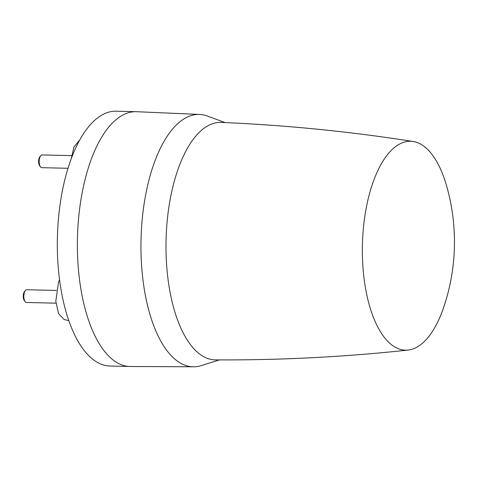 <?xml version="1.0" encoding="UTF-8"?>
<svg xmlns="http://www.w3.org/2000/svg" width="478" height="478" viewBox="0 0 478 478"><rect width="100%" height="100%" fill="white"/><g stroke="black" fill="none" stroke-linecap="round" stroke-linejoin="round"><path stroke-width="0.72" d="M365.258 213.564A104.491 45.619 -88.6 0 1 413.195 141.5A104.491 45.619 -88.6 0 1 446.589 185.811A203.897 203.897 0 0 1 443.662 307.414A104.491 45.619 -88.6 0 1 408.164 350.063A104.491 45.619 -88.6 0 1 363.872 223.644A104.491 45.619 -88.6 0 1 365.258 213.564M413.195 141.5C349.645 131.498 285.641 125.14 221.183 122.41A118.777 51.857 91.4 0 0 167.706 216.044A118.777 51.857 91.4 0 0 215.459 359.88C279.971 360.263 344.208 356.988 408.164 350.063M225.156 122.583L206.621 115.784A126.21 55.101 91.4 0 0 199.631 114.451A126.21 55.101 91.4 0 0 142.773 213.947A126.21 55.101 91.4 0 0 193.548 366.793A126.21 55.101 91.4 0 0 200.599 365.795L219.438 359.898M193.548 366.793L130.488 366.495A127.435 55.633 -88.6 0 1 130.016 366.489A127.435 55.633 -88.6 0 1 79.217 212.166A127.435 55.633 -88.6 0 1 136.158 111.691A127.435 55.633 -88.6 0 1 136.63 111.709L199.631 114.451M130.016 366.489L109.958 366.005A127.435 55.633 -88.6 0 1 59.158 211.688A127.435 55.633 -88.6 0 1 116.1 111.207L136.158 111.691M79.748 139.935L73.899 147.122L71.27 158.63M67.99 168.298L41.801 167.67A6.369 2.784 -88.6 0 1 41.245 167.527A6.369 2.784 -88.6 0 1 40.469 166.834A6.369 2.784 -88.6 0 1 39.262 159.951A6.369 2.784 -88.6 0 1 40.738 155.697A6.369 2.784 -88.6 0 1 42.106 154.926L71.634 155.643M40.469 166.834L39.638 165.729A5.127 2.241 -88.6 0 1 38.599 161.217A5.127 2.241 -88.6 0 1 39.859 156.76L40.738 155.697M59.559 279.761L58.573 281.853L55.801 301.224L58.573 313.67L64.136 319.537L68.844 320.624M55.968 303.183L26.439 302.472A6.369 2.784 -88.6 0 1 25.884 302.329A6.369 2.784 -88.6 0 1 25.107 301.642A6.369 2.784 -88.6 0 1 23.9 294.759A6.369 2.784 -88.6 0 1 25.376 290.505A6.369 2.784 -88.6 0 1 26.744 289.734L56.273 290.445M25.107 301.642L24.282 300.537A5.127 2.241 -88.6 0 1 23.237 296.025A5.127 2.241 -88.6 0 1 24.498 291.568L25.376 290.505"/></g></svg>

